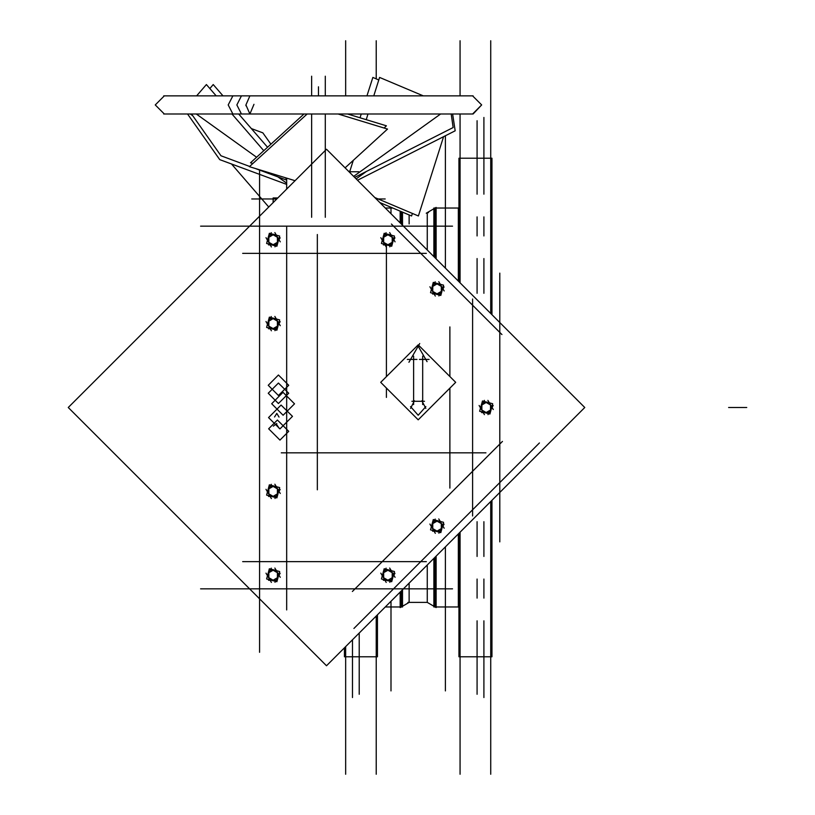 <?xml version="1.0" encoding="UTF-8"?>
<svg xmlns="http://www.w3.org/2000/svg" width="815" height="815" viewBox="0 0 815 815"><rect width="100%" height="100%" fill="white"/><g stroke="black" fill="none" stroke-linecap="round" stroke-linejoin="round"><path stroke-width="1.22" d="M435.098 557.216L435.098 606.951L433.886 606.951L433.886 558.428M458.295 534.019L458.295 606.951L436.147 606.951L458.295 606.951L458.906 607.552L458.295 606.951M458.295 280.981L458.295 208.049L436.147 208.049M435.098 257.784L435.098 208.049L436.147 207.448L436.147 258.834M401.265 211.655L401.265 223.911M409.12 214.977L409.12 223.911M426.204 213.184L433.886 208.742L427.243 212.583L427.243 249.93L427.243 223.911M401.265 591.048L401.265 606.951L400.216 607.552L400.216 592.098M409.12 583.194L409.12 602.417L427.243 602.417L433.886 606.258L427.243 602.417L407.907 602.417M427.243 565.07L427.243 602.417M273.127 198.982L273.127 202.65L273.127 198.982M483.234 412.594L484.701 412.594L483.234 412.594M489.122 402.406L487.655 402.406L489.122 402.406M357.551 180.227L455.137 130.828L452.62 113.988L472.425 113.988L241.393 113.988L472.578 113.988L481.645 104.921L472.578 95.854L164.335 95.854L155.268 104.921L164.335 113.988L241.393 113.988L236.859 104.921L241.393 95.854L472.568 95.854L423.301 95.854L379.617 77.394L373.759 95.854M325.256 113.988L325.256 217.289M356.165 178.852L366.597 171.374L356.165 178.852M190.343 113.988L192.717 115.689L190.343 113.988M278.037 176.916L286.727 183.141L278.037 176.916M384.986 244.877L386.453 244.877L384.986 244.877M390.874 234.679L389.407 234.679L390.874 234.679M434.11 294.001L435.577 294.001L434.11 294.001M439.998 283.814L438.531 283.814L439.998 283.814M270.183 244.877L271.65 244.877L270.183 244.877M276.071 234.679L274.604 234.679L276.071 234.679M270.183 328.73L271.65 328.73L270.183 328.73M276.071 318.543L274.604 318.543L276.071 318.543M270.183 580.321L271.65 580.321L270.183 580.321M276.071 570.123L274.604 570.123L276.071 570.123M270.183 496.457L271.65 496.457L270.183 496.457M276.071 486.27L274.604 486.27L276.071 486.27M384.986 580.321L386.453 580.321L384.986 580.321M390.874 570.123L389.407 570.123L390.874 570.123M434.11 531.186L435.577 531.186L434.11 531.186M439.998 520.999L438.531 520.999L439.998 520.999M458.295 208.049L458.906 207.448L458.295 208.049L433.886 208.049L433.886 256.572M460.108 774.25L460.108 532.205M460.108 282.795L460.108 113.988M460.108 95.854L460.108 40.75M458.906 281.593L458.906 158.181L491.924 158.181L491.924 314.6M490.712 774.25L490.712 501.602M490.712 40.75L490.712 313.398M491.924 500.4L491.924 656.819L458.906 656.819L458.906 533.407M483.906 697.569L483.906 620.775M483.906 598.118L483.906 579.098M483.906 556.431L483.906 521.732M483.906 117.431L483.906 194.225M483.906 216.882L483.906 235.902M483.906 258.569L483.906 293.268M477.111 694.237L477.111 620.775M477.111 598.118L477.111 579.098M477.111 556.431L477.111 521.732M477.111 120.763L477.111 194.225M477.111 216.882L477.111 235.902M477.111 258.569L477.111 293.268M445.377 690.906L445.377 546.936M445.377 135.769L445.377 268.064M402.478 212.165L402.478 225.164M400.216 211.217L400.216 222.903M402.478 589.836L402.478 606.951L385.363 606.951L400.216 606.951M376.255 774.25L376.255 616.059M376.255 40.75L376.255 78.851M377.457 614.856L377.457 656.819L344.45 656.819L344.45 647.874M345.652 774.25L345.652 646.662M345.652 95.854L345.652 40.75M352.457 697.569L352.457 639.857M359.252 694.237L359.252 633.061M390.986 690.906L390.986 601.327M390.986 213.673L390.986 207.316M435.098 606.951L436.147 607.552L436.147 556.166M251.764 198.982L276.794 198.982M376.296 198.982L385.149 198.982M273.219 202.558L273.127 197.964L277.803 197.964M200.572 226.183L452.519 226.183M259.527 652.346L259.527 170.05M244.306 588.817L452.519 588.817M408.784 588.817L200.572 588.817M353.924 628.467L539.418 442.963M499.778 498.148L499.778 273.117M499.778 316.852L499.778 541.883M286.727 609.926L286.727 227.191M242.676 253.373L426.337 253.373M472.578 516.027L472.578 298.973M352.396 591.517L502.478 441.445M242.676 561.627L426.337 561.627M425.827 408.458L421.905 400.756M380.666 382.337L418.187 344.816L455.697 382.337L418.187 419.847L380.666 382.337M419.419 359.446L429.098 359.446M422.72 404.566L422.72 356.155M407.266 359.446L416.944 359.446M408.967 362.217L419.776 343.492M417.657 345.346L427.04 361.605M413.653 404.566L413.653 356.155M414.458 400.756L410.536 408.458M410.536 406.542L418.187 415.202L425.827 406.542M68.277 407.5L326.54 149.226L584.813 407.5L326.54 665.774L68.277 407.5M259.527 608.611L259.527 206.389M383.081 599.3L510.261 472.119M391.434 224.054L501.897 334.517M244.306 226.183L408.784 226.183M411.84 401.265L424.534 401.265M268.624 428.772L277.395 420L288.693 431.298L279.922 440.069L268.624 428.772M268.196 385.271L278.445 375.022L288.693 385.271L278.445 395.52L268.196 385.271M268.196 393.288L278.445 383.04L288.693 393.288L278.445 403.547L268.196 393.288M271.68 403.751L283.06 392.361L294.541 403.843L283.151 415.222L271.68 403.751M268.553 417.545L281.073 405.024L292.442 416.394L279.922 428.914L268.553 417.545M493.207 405.503L487.971 414.591M486.066 412.961L487.38 413.317M486.076 412.543L490.589 409.925M490.966 410.128L490.61 411.453M490.304 412.594L481.634 412.594M481.757 409.925L486.28 412.543M486.29 413.022L482.225 411.932M479.088 405.412L484.436 414.682M481.451 404.637L480.361 408.702M481.869 404.892L481.869 410.108M484.385 400.41L480.239 407.592M486.29 402.039L484.976 401.683M486.28 402.457L481.757 405.075M481.39 404.872L481.747 403.547M483.845 402.406L489.224 402.406M490.589 405.075L486.076 402.457M486.066 401.978L490.131 403.068M487.91 400.318L490.589 404.953L486.178 402.406L481.767 404.953L481.767 410.047L486.178 412.594L490.589 410.047L490.589 404.953L493.269 409.588M490.905 410.363L491.995 406.298M490.487 410.108L490.487 404.892M482.429 401L479.678 411.249L489.927 414L492.678 403.751L482.429 401M233.172 95.854L473.158 95.875L232.846 95.875L228.149 104.921L232.846 113.968L473.158 113.968L481.645 104.921L472.578 95.854L233.487 95.875M253.954 104.351L249.93 113.988L163.754 113.968L249.93 113.988L245.896 104.921L249.93 95.854L164.335 95.854L155.268 104.921L164.335 113.988L250.185 113.968M249.675 95.875L163.754 95.875L249.675 95.875M267.534 147.24L238.734 113.988M223.035 95.854L213.255 84.556L209.852 88.489M349.095 171.782L358.875 171.782M348.525 171.211L350.185 171.211L350.185 172.872L350.185 171.782M311.656 95.854L311.656 76.152M311.656 113.988L311.656 217.289M347.628 113.988L386.422 125.836L384.028 128.026M303.985 113.988L250.49 162.776L252.895 163.499M325.256 95.854L325.256 76.152M307.184 113.988L249.359 166.718L295.091 180.686M338.082 113.988L387.553 129.096L345.112 167.798M374.992 197.678L418.38 216.016L443.523 136.706M349.88 171.211L353.333 160.311M366.21 119.662L368.013 113.988M354.708 177.395L453.191 127.537L451.174 113.988M379.973 202.66L411.585 216.016L412.39 213.479M360.016 117.778L361.218 113.988M366.964 95.854L372.812 77.394L378.812 79.931M286.727 184.414L219.755 159.597L187.572 113.988M268.787 206.99L231.511 163.958M263.734 150.704L231.939 113.988M216.23 95.854L206.45 84.556L196.67 95.854M270.886 144.174L262.878 132.835L251.356 128.566M286.727 180.135L256.063 168.766M249.706 166.413L221.008 155.777L191.515 113.988M281.257 452.834L485.974 452.834M386.453 397.394L386.453 388.113M386.453 376.55L386.453 245.529M317.32 489.866L317.32 234.476M449.911 488.053L449.911 388.113M449.911 376.55L449.911 326.947M394.959 237.786L389.723 246.864M387.818 245.244L389.132 245.59M387.828 244.816L392.341 242.208M392.718 242.412L392.361 243.736M392.056 244.877L383.386 244.877M383.508 242.208L388.032 244.816M388.042 245.305L383.977 244.215M380.839 237.695L386.188 246.955M383.203 236.921L382.113 240.985M383.62 237.165L383.62 242.391M386.137 232.693L381.99 239.875M388.042 234.323L386.728 233.966M388.032 234.74L383.508 237.348M383.142 237.145L383.498 235.83M385.597 234.679L390.976 234.679M392.341 237.348L387.828 234.74M387.818 234.251L391.883 235.341M389.662 232.601L392.341 237.236L387.93 234.679L383.519 237.236L383.519 242.33L387.93 244.877L392.341 242.33L392.341 237.236L395.02 241.861M392.657 242.646L393.747 238.571M392.239 242.391L392.239 237.165M384.181 233.284L381.43 243.532L391.679 246.273L394.429 236.024L384.181 233.284M444.083 286.911L438.847 295.988M436.942 294.368L438.256 294.714M436.952 293.94L441.465 291.332M441.842 291.536L441.486 292.86M441.18 294.001L432.51 294.001M432.633 291.332L437.156 293.94M437.166 294.429L433.101 293.339M429.963 286.819L435.312 296.079M432.327 286.045L431.237 290.109M432.745 286.289L432.745 291.515M435.261 281.817L431.115 288.999M437.166 283.447L435.852 283.09M437.156 283.865L432.633 286.473M432.266 286.269L432.622 284.955M434.721 283.814L440.1 283.814M441.465 286.473L436.952 283.865M436.942 283.386L441.007 284.466M438.786 281.725L441.465 286.36L437.054 283.814L432.643 286.36L432.643 291.454L437.054 294.001L441.465 291.454L441.465 286.36L444.144 290.986M441.781 291.77L442.871 287.695M441.363 291.515L441.363 286.289M433.305 282.408L430.554 292.656L440.803 295.397L443.554 285.148L433.305 282.408M280.156 237.786L274.92 246.864M273.015 245.244L274.329 245.59M273.025 244.816L277.538 242.208M277.915 242.412L277.558 243.736M277.253 244.877L268.593 244.877M268.706 242.208L273.229 244.816M273.239 245.305L269.174 244.215M266.036 237.695L271.385 246.955M268.4 236.921L267.31 240.985M268.818 237.165L268.818 242.391M271.334 232.693L267.188 239.875M273.239 234.323L271.925 233.966M273.229 234.74L268.706 237.348M268.339 237.145L268.695 235.83M270.794 234.679L276.173 234.679M277.538 237.348L273.025 234.74M273.015 234.251L277.08 235.341M274.869 232.601L277.538 237.236L273.127 234.679L268.716 237.236L268.716 242.33L273.127 244.877L277.538 242.33L277.538 237.236L280.217 241.861M277.854 242.646L278.944 238.571M277.436 242.391L277.436 237.165M269.378 233.284L266.627 243.532L276.876 246.273L279.627 236.024L269.378 233.284M280.156 321.65L274.92 330.727M273.015 329.097L274.329 329.454M273.025 328.679L277.538 326.071M277.915 326.275L277.558 327.589M277.253 328.73L268.593 328.73M268.706 326.071L273.229 328.679M273.239 329.158L269.174 328.068M266.036 321.558L271.385 330.819M268.4 320.774L267.31 324.849M268.818 321.029L268.818 326.255M271.334 316.556L267.188 323.738M273.239 318.176L271.925 317.83M273.229 318.604L268.706 321.212M268.339 321.008L268.695 319.684M270.794 318.543L276.173 318.543M277.538 321.212L273.025 318.604M273.015 318.115L277.08 319.205M274.869 316.454L277.538 321.09L273.127 318.543L268.716 321.09L268.716 326.183L273.127 328.73L277.538 326.183L277.538 321.09L280.217 325.725M277.854 326.499L278.944 322.434M277.436 326.255L277.436 321.029M269.378 317.147L266.627 327.396L276.876 330.136L279.627 319.887L269.378 317.147M280.156 573.23L274.92 582.307M273.015 580.677L274.329 581.034M273.025 580.26L277.538 577.652M277.915 577.855L277.558 579.17M277.253 580.321L268.593 580.321M268.706 577.652L273.229 580.26M273.239 580.749L269.174 579.659M266.036 573.139L271.385 582.399M268.4 572.354L267.31 576.429M268.818 572.609L268.818 577.835M271.334 568.136L267.188 575.319M273.239 569.756L271.925 569.41M273.229 570.184L268.706 572.792M268.339 572.588L268.695 571.264M270.794 570.123L276.173 570.123M277.538 572.792L273.025 570.184M273.015 569.695L277.08 570.785M274.869 568.045L277.538 572.67L273.127 570.123L268.716 572.67L268.716 577.764L273.127 580.321L277.538 577.764L277.538 572.67L280.217 577.305M277.854 578.08L278.944 574.015M277.436 577.835L277.436 572.609M269.378 568.727L266.627 578.976L276.876 581.716L279.627 571.468L269.378 568.727M280.156 489.367L274.92 498.444M273.015 496.824L274.329 497.17M273.025 496.396L277.538 493.788M277.915 493.992L277.558 495.316M277.253 496.457L268.593 496.457M268.706 493.788L273.229 496.396M273.239 496.885L269.174 495.795M266.036 489.275L271.385 498.546M268.4 488.501L267.31 492.566M268.818 488.745L268.818 493.971M271.334 484.273L267.188 491.455M273.239 485.903L271.925 485.546M273.229 486.321L268.706 488.929M268.339 488.725L268.695 487.411M270.794 486.27L276.173 486.27M277.538 488.929L273.025 486.321M273.015 485.842L277.08 486.932M274.869 484.181L277.538 488.817L273.127 486.27L268.716 488.817L268.716 493.91L273.127 496.457L277.538 493.91L277.538 488.817L280.217 493.442M277.854 494.226L278.944 490.151M277.436 493.971L277.436 488.745M269.378 484.864L266.627 495.113L276.876 497.853L279.627 487.604L269.378 484.864M394.959 573.23L389.723 582.307M387.818 580.677L389.132 581.034M387.828 580.26L392.341 577.652M392.718 577.855L392.361 579.17M392.056 580.321L383.386 580.321M383.508 577.652L388.032 580.26M388.042 580.749L383.977 579.659M380.839 573.139L386.188 582.399M383.203 572.354L382.113 576.429M383.62 572.609L383.62 577.835M386.137 568.136L381.99 575.319M388.042 569.756L386.728 569.41M388.032 570.184L383.508 572.792M383.142 572.588L383.498 571.264M385.597 570.123L390.976 570.123M392.341 572.792L387.828 570.184M387.818 569.695L391.883 570.785M389.662 568.045L392.341 572.67L387.93 570.123L383.519 572.67L383.519 577.764L387.93 580.321L392.341 577.764L392.341 572.67L395.02 577.305M392.657 578.08L393.747 574.015M392.239 577.835L392.239 572.609M384.181 568.727L381.43 578.976L391.679 581.716L394.429 571.468L384.181 568.727M444.083 524.106L438.847 533.183M436.942 531.553L438.256 531.91M436.952 531.136L441.465 528.528M441.842 528.731L441.486 530.045M441.18 531.186L432.51 531.186M432.633 528.528L437.156 531.136M437.166 531.614L433.101 530.534M429.963 524.014L435.312 533.275M432.327 523.23L431.237 527.305M432.745 523.485L432.745 528.711M435.261 519.012L431.115 526.195M437.166 520.632L435.852 520.286M437.156 521.06L432.633 523.668M432.266 523.464L432.622 522.14M434.721 520.999L440.1 520.999M441.465 523.668L436.952 521.06M436.942 520.571L441.007 521.661M438.786 518.921L441.465 523.546L437.054 520.999L432.643 523.546L432.643 528.64L437.054 531.186L441.465 528.64L441.465 523.546L444.144 528.181M441.781 528.955L442.871 524.891M441.363 528.711L441.363 523.485M433.305 519.603L430.554 529.852L440.803 532.592L443.554 522.344L433.305 519.603M746.723 407.5L728.59 407.5L746.723 407.5M273.127 197.964L273.127 202.65L273.127 197.964M276.774 423.535L273.331 426.143M276.784 424.758L279.087 428.303M274.523 416.985L276.764 413.429L279.076 417.036M245.926 104.921L245.916 105.695M440.62 113.988L353.679 176.366M286.727 178.872L284.924 177.589M256.562 157.234L196.293 113.988M318.461 95.854L318.461 86.787L318.461 95.854M490.712 158.181L460.108 158.181M460.108 656.819L490.712 656.819M392.728 208.049L385.363 208.049L392.728 208.049M427.243 212.583L428.456 212.583M345.652 656.819L376.255 656.819M402.478 606.258L409.12 602.417L402.478 606.258M286.727 178.139L286.727 189.049L286.727 178.139M233.172 113.988L472.578 113.988L233.172 113.988"/></g></svg>
